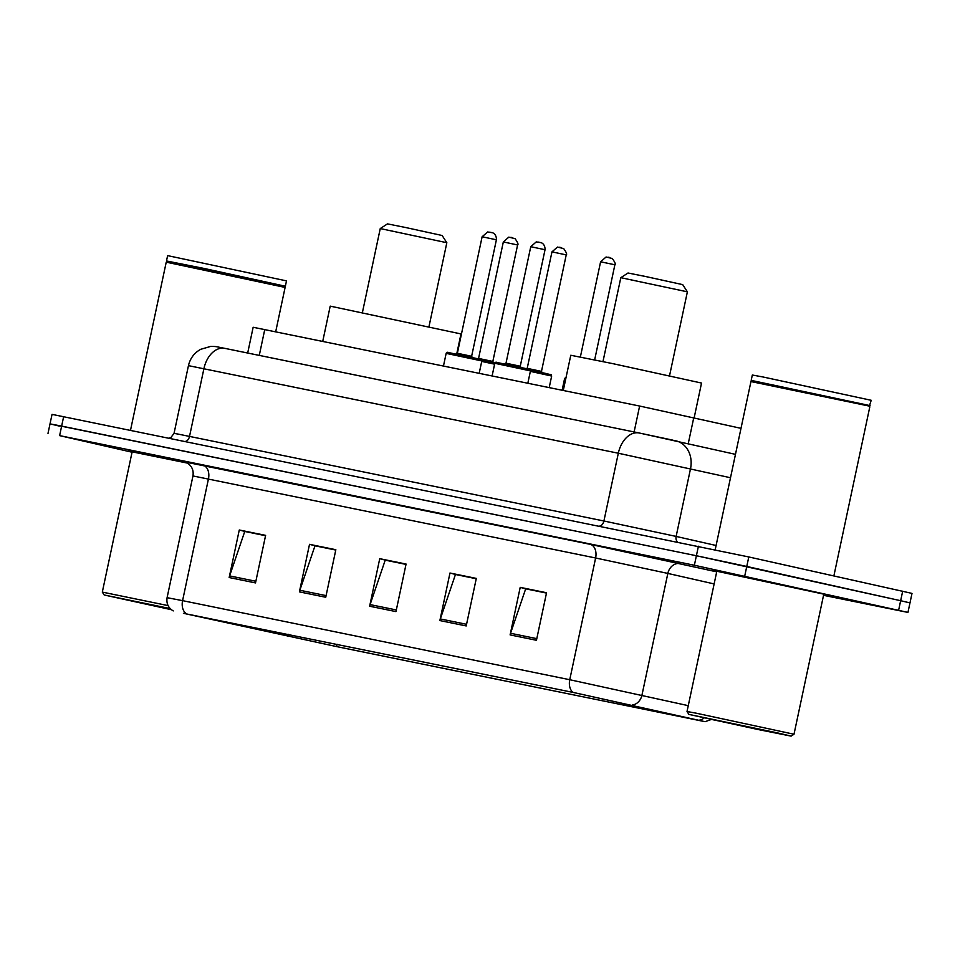 <?xml version="1.0" encoding="UTF-8"?>
<svg xmlns="http://www.w3.org/2000/svg" width="960" height="960" viewBox="0 0 960 960"><rect width="100%" height="100%" fill="white"/><g stroke="black" fill="none" stroke-linecap="round" stroke-linejoin="round"><path stroke-width="1.44" d="M247.68 353.028L253.152 327.264L639.624 406.044L741 428.34M823.536 595.32L907.956 612.42L912 593.4L748.788 556.956L52.044 414.372L50.016 423.876L59.352 426.084M907.956 612.42L694.368 565.248L59.616 435.624L61.644 426.108L50.016 423.876L696.384 555.732L61.644 426.108L63.66 416.604M744.744 575.976L746.772 566.46L696.384 555.732L900.648 600.708L746.772 566.46L748.788 556.956M909.984 602.904L900.648 600.708L909.984 602.904M823.788 594.156L713.268 570.48L823.788 594.156M184.116 613.452L573.732 692.544L704.16 721.488L336.552 646.572L184.116 613.452M183.42 613.308L337.188 646.716L705.096 721.692L573.096 692.412L183.42 613.308M536.448 640.284L546.552 592.74L520.212 587.364L510.108 634.908L536.448 640.284M546.48 593.076L525.684 588.828L510.552 633.276A9.72 6.564 101.5 0 0 510.108 634.908M526.584 589.02L520.212 587.364M466.212 625.944L476.316 578.4L449.976 573.024L439.872 620.568L466.212 625.944M476.244 578.736L455.46 574.488L440.328 618.936A9.72 6.564 101.5 0 0 439.872 620.568M456.348 574.668L449.976 573.024M255.504 582.912L265.62 535.368L239.28 529.992L229.164 577.536L255.504 582.912M265.548 535.704L244.752 531.456L229.62 575.904A9.72 6.564 101.5 0 0 229.164 577.536M245.64 531.648L239.28 529.992M325.74 597.264L335.844 549.708L309.516 544.332L299.4 591.876L325.74 597.264M335.772 550.056L314.988 545.808L299.856 590.256A9.72 6.564 101.5 0 0 299.4 591.876M315.876 545.988L309.516 544.332M395.976 611.604L406.08 564.06L379.74 558.672L369.636 606.228L395.976 611.604M406.008 564.396L385.224 560.148L370.092 604.596A9.72 6.564 101.5 0 0 369.636 606.228M386.112 560.328L379.74 558.672M187.416 463.068L128.568 451.068L187.416 463.068M59.616 435.624L132.048 452.22M526.632 588.792L546.528 592.848M315.924 545.76L335.82 549.828M245.688 531.42L265.596 535.476M456.396 574.44L476.292 578.508M386.16 560.1L406.056 564.168M170.148 608.556L104.196 594.984L171.408 609.708M168.084 605.604L102.324 592.104L104.196 594.984M187.5 463.116L132.132 451.836L102.312 592.104M166.236 262.152L204.816 269.232L269.256 283.068L285.108 287.424L166.236 262.152L130.512 430.248M166.488 260.964L167.628 255.624L286.5 280.884L285.36 286.236L204.492 268.536L166.488 260.964L166.956 261.684M170.292 608.712L116.544 597.612L171.204 609.552M380.256 228.564L446.82 242.712L442.14 235.5L405.048 227.388L387.468 223.884L380.256 228.564L362.424 312.468M456.696 354.096L460.98 333.936L330.216 306.132L322.74 341.34M620.808 277.68L687.384 291.828L682.704 284.628L645.612 276.516L628.02 273L620.808 277.68L602.976 361.596M694.176 417.72L701.532 383.052L612.576 363.588L570.78 355.26L563.292 390.456M777.756 732.96L688.896 714.396L758.244 729.564L791.124 736.116L777.756 732.96M687.024 711.504L716.832 571.236L823.824 593.976L794.004 734.244L696.42 713.232L687.024 711.504L688.896 714.396M869.34 406.116L750.948 381.552L715.2 549.72M870.072 405.636L751.188 380.376L752.328 375.024L762.768 376.932L871.212 400.296L869.352 406.104L789.516 388.644L750.948 381.552M751.188 380.376L751.656 381.096M711.384 719.412L778.776 733.488L711.384 719.412M259.272 355.392L264.768 329.496M688.248 443.628L693.78 417.624M634.116 431.94L639.624 406.044M730.5 477.744L618.324 453.228L188.448 365.64C190.128 358.428 194.184 352.992 200.628 349.332L210.648 346.428C217.104 346.464 214.968 346.488 224.832 348.36A24.312 16.416 -78.5 0 1 225.012 348.408L639.024 432.948M185.34 441.444A6.072 4.104 101.5 0 0 189.528 436.368L203.928 368.616A24.312 16.416 -78.5 0 1 224.832 348.36L639.216 432.984A24.312 16.416 -78.5 0 1 639.396 433.032L672.996 440.184M735.468 454.344L639.216 432.984A24.312 16.416 -78.5 0 0 618.324 453.228L603.912 520.992L676.128 536.424L690.528 468.672A24.312 20.496 -77.2 0 0 675.828 440.82A24.312 20.496 -77.2 0 0 675.504 440.748M169.068 438.12L170.88 437.532L174.036 433.392L178.104 434.088L603.912 520.992A6.072 4.104 101.5 0 1 599.724 526.068M698.412 546.228L694.368 565.248M902.676 591.192L898.632 610.212M677.4 541.932A6.072 5.124 102.8 0 1 676.128 536.424L716.1 545.496M185.112 461.976L590.136 544.32A12.156 8.208 -78.5 0 1 595.62 557.988L192.96 475.944C193.824 470.328 191.892 465.984 187.164 462.912L184.872 461.904M590.136 544.32L716.712 571.848M632.304 705.06A12.156 10.248 -77.2 0 0 641.952 695.148L667.836 573.42L595.62 557.988L569.748 679.716L688.26 705.66M699.048 720.204A12.156 10.248 -77.2 0 0 704.136 717.96M573.096 692.412A12.156 8.208 -78.5 0 1 569.748 679.716L182.58 600.648A12.156 8.208 101.5 0 0 185.928 613.344M173.232 610.92C168.288 607.932 166.236 603.516 167.088 597.672L182.58 600.648L208.452 478.92A12.156 8.208 -78.5 0 0 202.968 465.252M714.144 583.932L667.836 573.42A12.156 10.248 102.8 0 1 680.4 563.616M287.688 636.204L288.108 634.224M336.552 646.572L337.044 644.22M396.324 609.948L370.092 604.596M326.088 595.608L299.856 590.256M255.864 581.268L229.62 575.904M466.56 624.3L440.328 618.936M536.796 638.64L510.552 633.276M451.956 353.448L476.532 358.476C484.8 360.756 479.664 358.32 481.824 360.936L446.16 353.364L443.472 365.988M457.368 353.256L471.624 356.292L496.392 239.796L482.124 236.76L457.368 353.256L456.072 354.216M489.636 232.152L491.4 232.512M500.592 363.384L525.168 368.4C533.448 370.692 528.3 368.256 530.46 370.872L494.796 363.288L492.108 375.924M506.004 363.192L520.26 366.228L545.028 249.732L530.76 246.696L506.004 363.192L504.708 364.14M538.284 242.088L540.036 242.448M494.604 364.176L481.716 361.416M481.74 360.192L494.892 363.012L481.74 360.192M503.328 241.932L508.824 237.132L515.052 238.656C517.74 242.424 518.58 244.524 517.596 244.956L503.328 241.932L478.572 358.428L492.828 361.452L493.632 362.856M510.852 237.324L512.604 237.684M546.384 373.572L530.376 370.128L546.372 373.572C554.916 375.9 549.516 373.512 551.664 376.044L530.352 371.352M551.964 251.856L557.472 247.068L563.688 248.592C566.376 252.36 567.228 254.46 566.232 254.892L551.964 251.856L527.208 368.352L541.476 371.388L542.268 372.78M559.488 247.248L561.24 247.608M565.812 378.588L564.636 378.396L566.064 377.436M613.008 264.384L600.6 261.792L606.108 256.992L612.324 258.528C615.012 262.284 615.864 264.384 614.868 264.828L613.008 264.384M608.124 257.184L609.876 257.544M188.448 365.64L174.036 433.392M705.096 721.692L711.192 719.508M48 433.392L50.016 423.876M167.088 597.672L192.96 475.944M284.652 286.704L285.36 286.236M285.108 287.424L275.7 331.728M446.832 242.712L428.988 326.616M687.384 291.84L669.54 375.744M869.82 406.824L833.88 575.892M791.124 736.116L794.004 734.244M496.392 239.796C496.644 233.124 491.112 232.272 492.084 232.68L487.62 231.972L482.124 236.76M481.824 360.936L479.196 373.284M472.428 357.684L471.624 356.292M446.16 353.364C446.556 352.236 447.444 351.984 448.8 352.62L476.544 358.476M545.028 249.732C545.28 243.048 539.748 242.208 540.72 242.616L536.256 241.896L530.76 246.696M530.46 370.872L527.832 383.22M521.064 367.62L520.26 366.228M494.796 363.288C495.192 362.16 496.08 361.92 497.436 362.556L525.18 368.412M517.596 244.956L492.828 361.452M478.572 358.428L477.276 359.376M551.664 376.044L549.204 387.588M566.232 254.892L541.476 371.388M527.208 368.352L525.912 369.312M600.6 261.792L580.368 356.988M564.636 378.396L562.128 390.228M614.868 264.828L594.66 359.88"/></g></svg>
